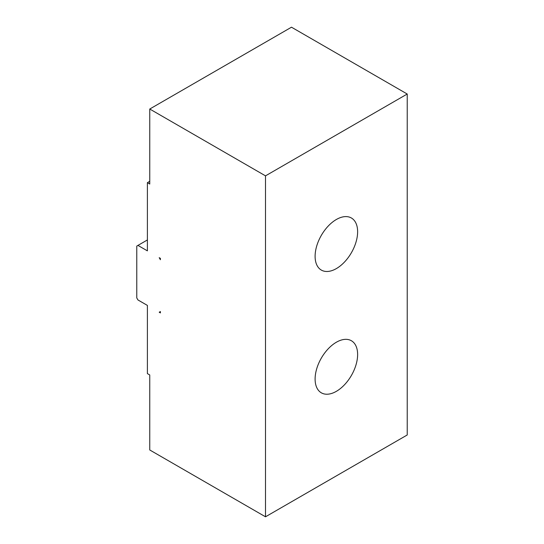 <?xml version="1.0" encoding="UTF-8"?>
<svg xmlns="http://www.w3.org/2000/svg" width="544" height="544" viewBox="0 0 544 544"><rect width="100%" height="100%" fill="white"/><g stroke="black" fill="none" stroke-linecap="round" stroke-linejoin="round"><path stroke-width="0.82" d="M265.506 516.8L265.506 175.855L149.756 109.024L291.489 27.2L407.232 94.024L407.232 434.976L265.506 516.8L149.756 449.976L149.756 374.966L147.397 373.606L147.397 305.415L137.945 299.955L136.768 297.915L136.768 246.085L147.397 239.952M137.945 245.405L147.397 250.859L147.397 182.668L149.756 181.308M160.392 311.549L159.208 312.229L160.392 311.549L160.392 312.916L159.208 312.229M159.208 257.679L160.392 259.726L160.392 258.359L159.208 257.679M149.756 109.024L149.756 184.035L147.397 182.668M407.232 94.024L265.506 175.855M357.626 354.511A30.063 17.36 -60 0 1 344.502 384.764A30.063 17.36 -60 0 1 321.334 392.822A30.063 17.36 -60 0 1 321.334 358.102A30.063 17.36 -60 0 1 351.404 340.748A30.063 17.36 -60 0 1 357.626 354.511M357.626 231.764A30.063 17.36 -60 0 1 344.502 262.024A30.063 17.36 -60 0 1 321.334 270.082A30.063 17.36 -60 0 1 321.334 235.362A30.063 17.36 -60 0 1 351.404 218.001A30.063 17.36 -60 0 1 357.626 231.764"/></g></svg>
